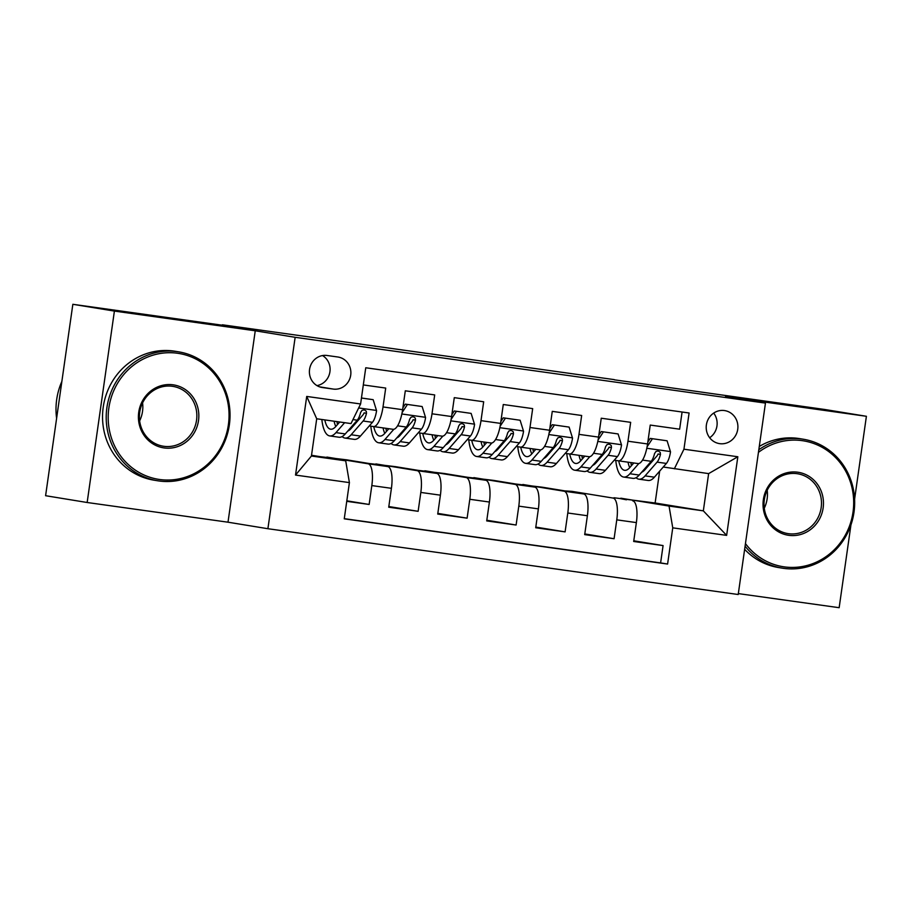 <?xml version="1.0" encoding="UTF-8"?>
<svg xmlns="http://www.w3.org/2000/svg" width="912" height="912" viewBox="0 0 912 912"><rect width="100%" height="100%" fill="white"/><g stroke="black" fill="none" stroke-linecap="round" stroke-linejoin="round"><path stroke-width="1.37" d="M724.413 410.548A16.724 15.835 99.3 0 0 706.412 424.73A16.724 15.835 99.3 0 0 719.363 443.608A16.724 15.835 99.3 0 0 719.705 443.665A16.724 15.835 99.3 0 0 737.705 429.472A16.724 15.835 99.3 0 0 724.755 410.605A16.724 15.835 99.3 0 0 724.413 410.548M738.332 593.598L839.154 607.7L850.942 524.924M267.9 528.721L738.207 594.51L765.453 403.104L295.146 337.303L267.9 528.721L228 522.2L255.246 330.794L114.399 311.083L87.153 502.501L228 522.2M87.153 502.501L45.6 495.706L72.846 304.3L222.289 325.208M854.59 499.24L866.4 416.294L824.847 409.499L614.243 379.802M114.399 311.083L72.846 304.3M682.085 412.019L679.645 429.187L650.245 425.072L647.566 443.962L627.969 441.214A20.908 6.737 98 0 1 618.416 460.834L614.278 460.15M627.969 441.214L630.659 422.336L601.259 418.22L598.568 437.099L578.972 434.363A20.908 6.737 98 0 1 569.43 453.971A20.908 6.737 98 0 1 569.384 453.971L565.292 453.298M578.972 434.363L581.662 415.484L552.273 411.369L549.583 430.247L529.986 427.511A20.908 6.737 98 0 1 520.444 447.119A20.908 6.737 98 0 1 520.387 447.119L516.295 446.447M529.986 427.511L532.676 408.622L503.276 404.518L500.597 423.396L481 420.649A20.908 6.737 98 0 1 471.447 440.268A20.908 6.737 98 0 1 471.401 440.257L467.309 439.595M481 420.649L483.679 401.77L454.29 397.655L451.6 416.545L432.003 413.797A20.908 6.737 98 0 1 422.461 433.417A20.908 6.737 98 0 1 422.416 433.405L418.312 432.744M432.003 413.797L434.693 394.919L405.304 390.803L402.614 409.693A20.908 6.737 98 0 1 393.061 429.301A20.908 6.737 98 0 1 393.015 429.301L373.521 426.565M346.742 501.326L369.132 504.461L346.822 500.813M320.044 456.638L346.492 459.808L387.714 466.545A20.908 6.737 98 0 1 391.419 488.319L388.729 507.209L418.129 511.313L388.831 506.536M369.029 463.49L395.477 466.659L436.711 473.396A20.908 6.737 -82 0 1 440.405 495.17L437.726 514.06L467.115 518.164L437.817 513.388M418.015 470.341L444.475 473.522L485.697 480.248A20.908 6.737 -82 0 1 489.402 502.033L486.712 520.912L516.112 525.027L486.814 520.239M467.012 477.204L493.46 480.373L534.683 487.099A20.908 6.737 -82 0 1 538.388 508.885L535.709 527.763L565.098 531.878L535.8 527.09M515.998 484.055L542.446 487.225L583.68 493.962A20.908 6.737 -82 0 1 587.385 515.736L584.695 534.614L614.084 538.73L584.786 533.942M600.324 457.87L599.366 457.721M551.338 451.018L550.369 450.859M502.341 444.167L501.383 444.007M453.355 437.315L452.386 437.156M404.358 430.464L403.4 430.304M222.346 324.786L614.266 379.62M322.472 387.554L333.245 389.071A16.199 15.333 99.3 0 0 350.687 375.334A16.199 15.333 99.3 0 0 338.135 357.048A16.199 15.333 99.3 0 0 337.805 356.991L327.032 355.486A16.199 15.333 99.3 0 0 309.59 369.223A16.199 15.333 99.3 0 0 322.141 387.509A16.199 15.333 99.3 0 0 322.472 387.554L321.811 387.452M674.344 468.814L683.943 449.206L689.096 412.999L365.758 367.764L360.605 403.97L351.006 423.578L316.715 418.779L311.414 456.034L345.705 460.834L349.41 482.608L344.257 518.825L667.595 564.049L672.748 527.843L669.043 506.069L703.334 510.857L708.635 473.613L663.263 467.012M683.943 449.206L737.831 456.752L726.636 535.378L672.748 527.843M349.41 482.608L295.522 475.072L306.717 396.435L360.605 403.97M564.995 490.907L571.847 491.34L613.069 498.066A20.908 6.737 98 0 1 616.774 519.851L614.084 538.73M571.847 491.34L613.069 498.066M522.85 484.489L564.083 491.215A20.908 6.737 98 0 1 567.788 513L565.098 531.878M473.864 477.626L515.086 484.363A20.908 6.737 98 0 1 518.791 506.137L516.112 525.027M424.878 470.774L466.1 477.512A20.908 6.737 98 0 1 469.805 499.286L467.115 518.164M375.881 463.923L417.115 470.66A20.908 6.737 98 0 1 420.82 492.434L418.129 511.313M363.318 384.932L385.708 388.067L383.017 406.946A20.908 6.737 98 0 1 373.475 426.565A20.908 6.737 98 0 1 373.418 426.554L369.326 425.881M355.372 423.601L354.415 423.453M326.895 457.072L368.117 463.798A20.908 6.737 98 0 1 371.822 485.583L369.132 504.461M344.28 518.666L660.607 562.909L663.081 545.581L633.783 540.805M632.666 500.813A20.908 6.737 -82 0 1 636.371 522.587L633.68 541.477L663.081 545.581M649.31 464.732L648.352 464.573M311.528 455.248L345.705 460.834M255.246 330.794L295.146 337.303M866.4 416.294L725.553 396.583L765.453 403.104M613.981 497.758L655.124 502.991L703.334 510.857L726.636 535.378M655.124 502.991L659.661 471.139M620.833 498.191L669.043 506.069M339.264 459.773L326.815 457.585M332.504 458.679L339.287 459.625M388.25 466.705L375.812 464.436M381.501 465.53L388.273 466.477M430.487 472.382L424.798 471.299M442.058 436.153L422.461 433.417L442.012 436.153A20.908 6.737 -82 0 0 442.058 436.153A20.908 6.737 -82 0 0 451.6 416.545M479.484 479.233L473.795 478.15M471.504 440.279L490.998 443.004A20.908 6.737 -82 0 0 491.044 443.015A20.908 6.737 -82 0 0 500.597 423.396M528.47 486.085L522.781 485.002M540.041 449.867L520.444 447.119L539.984 449.855A20.908 6.737 -82 0 0 540.041 449.867A20.908 6.737 -82 0 0 549.583 430.247M577.456 492.947L571.767 491.853M569.476 453.982L588.981 456.707A20.908 6.737 -82 0 0 589.027 456.718A20.908 6.737 -82 0 0 598.568 437.099M618.416 460.834A20.908 6.737 98 0 1 618.37 460.822L638.012 463.57A20.908 6.737 -82 0 0 647.566 443.962M626.453 499.799L620.764 498.704M660.607 562.909L667.595 564.049M618.473 460.834L637.967 463.558A20.908 6.737 -82 0 0 638.012 463.57M316.715 418.779L306.717 396.435M311.414 456.034L295.522 475.072M737.831 456.752L708.635 473.613M316.954 385.605A16.199 15.333 99.3 0 0 329.813 372.484A16.199 15.333 99.3 0 0 322.54 355.555M709.661 437.737A16.724 15.835 99.3 0 0 713.686 413.079M339.731 422.005L335.833 426.463A33.185 10.693 98 0 1 330.68 429.199A33.185 10.693 98 0 1 324.797 419.919M344.633 422.689L335.958 432.63A39.98 12.882 98 0 1 329.734 435.925A39.98 12.882 98 0 1 321.833 419.497M361.448 398.042L373.156 399.684L376.576 410.719A13.851 4.457 98 0 1 372.449 422.313L360.445 436.061A39.98 12.882 98 0 1 354.232 439.356L344.918 438.056A39.98 12.882 -82 0 0 351.143 434.762L363.136 421.013A13.851 4.457 -82 0 0 366.51 413.261L366.293 411.255L364.276 409.784L361.984 410.377L360.639 412.441A13.851 4.457 98 0 1 357.253 420.181L345.26 433.93A39.98 12.882 98 0 1 339.047 437.236L329.734 435.925M350.983 428.64A33.185 10.693 98 0 1 350.618 427.796M373.156 399.684L361.448 397.997M337.018 421.629A39.98 12.882 -82 0 0 337.429 424.639M342.137 436.574A39.98 12.882 -82 0 0 344.918 438.056M334.111 421.219A33.185 10.693 -82 0 0 335.798 426.508M366.51 413.261L364.116 412.874A7.057 2.269 98 0 1 363.022 414.846L351.029 428.594A33.185 10.693 98 0 1 347.734 431.102M177.601 353.263A63.749 60.352 99.3 0 0 108.859 408.017A63.749 60.352 99.3 0 0 159.646 479.495A63.749 60.352 99.3 0 0 228.388 424.741A63.749 60.352 99.3 0 0 177.601 353.263M158.916 480.966A65.322 61.834 -80.7 0 1 157.594 480.761A65.322 61.834 -80.7 0 1 106.989 407.037A65.322 61.834 -80.7 0 1 177.327 351.633A65.322 61.834 -80.7 0 1 178.649 351.838A65.322 61.834 -80.7 0 1 229.254 425.562A65.322 61.834 -80.7 0 1 158.916 480.966M173.109 384.818A31.874 30.176 -80.7 0 1 198.508 420.557A31.874 30.176 -80.7 0 1 164.126 447.94A31.874 30.176 -80.7 0 1 138.738 412.201A31.874 30.176 -80.7 0 1 173.109 384.818M163.852 446.299A30.313 28.694 99.3 0 0 196.49 420.603A30.313 28.694 99.3 0 0 173.006 386.392A30.313 28.694 99.3 0 0 172.391 386.289A30.313 28.694 99.3 0 0 139.753 411.996A30.313 28.694 99.3 0 0 163.237 446.207A30.313 28.694 99.3 0 0 163.852 446.299M56.612 418.369A65.322 61.834 -80.7 0 1 61.868 381.41M142.58 402.922A30.313 28.694 -80.7 0 1 139.65 420.854M157.594 480.761L153.934 480.168A65.322 61.834 -80.7 0 1 103.33 406.433A65.322 61.834 -80.7 0 1 173.668 351.04A65.322 61.834 -80.7 0 1 174.99 351.234L178.649 351.838M745.457 543.609A63.749 60.352 99.3 0 0 784.263 566.876A63.749 60.352 99.3 0 0 853.016 512.122A63.749 60.352 99.3 0 0 802.229 440.656A63.749 60.352 99.3 0 0 758.442 452.363M758.807 449.753A65.322 61.834 -80.7 0 1 801.956 439.014A65.322 61.834 -80.7 0 1 803.278 439.219A65.322 61.834 -80.7 0 1 853.883 512.954A65.322 61.834 -80.7 0 1 783.545 568.347A65.322 61.834 -80.7 0 1 782.222 568.142A65.322 61.834 -80.7 0 1 745.081 546.197M797.738 472.211A31.874 30.176 -80.7 0 1 823.137 507.95A31.874 30.176 -80.7 0 1 788.755 535.321A31.874 30.176 -80.7 0 1 763.367 499.582A31.874 30.176 -80.7 0 1 797.738 472.211M788.481 533.691A30.313 28.694 99.3 0 0 821.119 507.984A30.313 28.694 99.3 0 0 797.635 473.773A30.313 28.694 99.3 0 0 797.02 473.681A30.313 28.694 99.3 0 0 764.381 499.377A30.313 28.694 99.3 0 0 787.865 533.588A30.313 28.694 99.3 0 0 788.481 533.691M767.197 490.303A30.313 28.694 -80.7 0 1 764.267 508.235M782.222 568.142L778.563 567.549A65.322 61.834 -80.7 0 1 744.637 549.309M759.274 446.47A65.322 61.834 -80.7 0 1 798.296 438.421A65.322 61.834 -80.7 0 1 799.619 438.615L803.278 439.219M388.843 428.708L384.83 433.314A33.185 10.693 98 0 1 379.666 436.061A33.185 10.693 98 0 1 373.76 426.599M393.859 429.267L384.944 439.481A39.98 12.882 98 0 1 378.731 442.787A39.98 12.882 98 0 1 370.796 426.121M422.142 406.535L405.281 404.13L422.142 406.535L425.573 417.571A13.851 4.457 98 0 1 421.435 429.164L409.442 442.913A39.98 12.882 98 0 1 403.218 446.207L393.916 444.908A39.98 12.882 -82 0 0 400.129 441.613L412.133 427.865A13.851 4.457 -82 0 0 415.507 420.113L415.291 418.118L413.261 416.636L410.981 417.229L409.625 419.292A13.851 4.457 98 0 1 406.25 427.044L394.246 440.792A39.98 12.882 98 0 1 388.033 444.087L378.731 442.787M399.98 435.491A33.185 10.693 98 0 1 399.604 434.648M407.447 404.483L402.146 412.52M402.887 407.767L405.281 404.13M385.993 428.309A39.98 12.882 -82 0 0 386.414 431.49M391.123 443.437A39.98 12.882 -82 0 0 393.916 444.908M383.063 427.899A33.185 10.693 -82 0 0 384.784 433.36M415.507 420.113L413.113 419.725A7.057 2.269 98 0 1 412.007 421.697L400.015 435.446A33.185 10.693 98 0 1 396.731 437.954M437.84 435.571L433.816 440.177A33.185 10.693 98 0 1 428.651 442.913A33.185 10.693 98 0 1 422.746 433.451M442.844 436.13L433.93 446.344A39.98 12.882 98 0 1 427.717 449.639A39.98 12.882 98 0 1 419.782 432.983M471.128 413.398L454.279 410.981L471.128 413.398L474.559 424.422A13.851 4.457 98 0 1 470.421 436.016L458.428 449.764A39.98 12.882 98 0 1 452.215 453.059L442.901 451.759A39.98 12.882 -82 0 0 449.126 448.465L461.119 434.716A13.851 4.457 -82 0 0 464.493 426.964L464.276 424.969L462.247 423.499L459.967 424.08L458.611 426.143A13.851 4.457 98 0 1 455.236 433.895L443.243 447.644A39.98 12.882 98 0 1 437.019 450.938L427.717 449.639M464.493 426.964L462.099 426.577A7.057 2.269 98 0 1 461.005 428.549L449 442.297A33.185 10.693 98 0 1 448.601 441.499M456.433 411.335L451.132 419.372M451.873 414.618L454.279 410.981M434.978 435.172A39.98 12.882 -82 0 0 435.412 438.353M440.108 450.289A39.98 12.882 -82 0 0 442.901 451.759M432.06 434.762A33.185 10.693 -82 0 0 433.781 440.222M449 442.297A33.185 10.693 98 0 1 445.717 444.805M486.826 442.423L482.813 447.028A33.185 10.693 98 0 1 477.649 449.764A33.185 10.693 98 0 1 471.732 440.314M491.842 442.981L482.927 453.196A39.98 12.882 98 0 1 476.702 456.49A39.98 12.882 98 0 1 468.779 439.835M520.125 420.25L503.264 417.833L520.125 420.25L523.545 431.273A13.851 4.457 98 0 1 519.418 442.867L507.414 456.616A39.98 12.882 98 0 1 501.201 459.922L491.887 458.611A39.98 12.882 -82 0 0 498.112 455.316L510.104 441.568A13.851 4.457 -82 0 0 513.479 433.827L513.262 431.821L511.244 430.35L508.964 430.931L507.608 432.995A13.851 4.457 98 0 1 504.233 440.747L492.229 454.495A39.98 12.882 98 0 1 486.016 457.79L476.702 456.49M497.952 449.194A33.185 10.693 98 0 1 497.587 448.362M505.43 418.186L500.129 426.223M500.87 421.481L503.264 417.833M483.976 442.024A39.98 12.882 -82 0 0 484.397 445.204M489.106 457.14A39.98 12.882 -82 0 0 491.887 458.611M481.046 441.613A33.185 10.693 -82 0 0 482.767 447.074M513.479 433.827L511.096 433.428A7.057 2.269 98 0 1 509.99 435.4L497.998 449.149A33.185 10.693 98 0 1 494.703 451.657M535.823 449.274L531.799 453.88A33.185 10.693 98 0 1 526.634 456.616A33.185 10.693 98 0 1 520.729 447.165M540.827 449.833L531.913 460.047A39.98 12.882 98 0 1 525.7 463.342A39.98 12.882 98 0 1 517.765 446.686M569.111 427.101L552.25 424.696L569.111 427.101L572.542 438.136A13.851 4.457 98 0 1 568.404 449.73L556.411 463.478A39.98 12.882 98 0 1 550.187 466.773L540.884 465.473A39.98 12.882 -82 0 0 547.097 462.167L559.102 448.419A13.851 4.457 -82 0 0 562.476 440.678L562.259 438.672L560.23 437.201L557.95 437.794L556.594 439.858A13.851 4.457 98 0 1 553.219 447.598L541.226 461.347A39.98 12.882 98 0 1 535.002 464.641L525.7 463.342M546.949 456.046A33.185 10.693 98 0 1 546.573 455.213M554.416 425.049L549.115 433.086M549.856 428.332L552.25 424.696M532.961 448.875A39.98 12.882 -82 0 0 533.395 452.056M538.091 463.991A39.98 12.882 -82 0 0 540.884 465.473M530.032 448.465A33.185 10.693 -82 0 0 531.764 453.925M562.476 440.678L560.082 440.291A7.057 2.269 98 0 1 558.988 442.252L546.983 456A33.185 10.693 98 0 1 543.7 458.508M584.809 456.125L580.784 460.731A33.185 10.693 98 0 1 575.632 463.467A33.185 10.693 98 0 1 569.715 454.016M589.813 456.684L580.898 466.898A39.98 12.882 98 0 1 574.685 470.193A39.98 12.882 98 0 1 566.762 453.538M618.108 433.952L601.247 431.547L618.108 433.952L621.528 444.988A13.851 4.457 98 0 1 617.401 456.581L605.397 470.33A39.98 12.882 98 0 1 599.184 473.624L589.87 472.325A39.98 12.882 -82 0 0 596.095 469.03L608.087 455.282A13.851 4.457 -82 0 0 611.462 447.53L611.245 445.523L609.227 444.053L606.936 444.646L605.579 446.709A13.851 4.457 98 0 1 602.205 454.45L590.212 468.198A39.98 12.882 98 0 1 583.999 471.504L574.685 470.193M595.935 462.897A33.185 10.693 98 0 1 595.57 462.065M603.402 431.9L598.101 439.937M598.842 435.184L601.247 431.547M581.947 455.726A39.98 12.882 -82 0 0 582.38 458.907M587.077 470.843A39.98 12.882 -82 0 0 589.87 472.325M579.029 455.316A33.185 10.693 -82 0 0 580.75 460.777M611.462 447.53L609.068 447.142A7.057 2.269 98 0 1 607.973 449.114L595.981 462.863A33.185 10.693 98 0 1 592.686 465.371M633.794 462.977L629.782 467.582A33.185 10.693 98 0 1 624.617 470.318A33.185 10.693 98 0 1 618.712 460.868M638.81 463.535L629.896 473.75A39.98 12.882 98 0 1 623.671 477.056A39.98 12.882 98 0 1 615.748 460.389M667.094 440.804L650.233 438.398L667.094 440.804L670.514 451.839A13.851 4.457 98 0 1 666.387 463.433L654.394 477.181A39.98 12.882 98 0 1 648.17 480.476L638.867 479.176A39.98 12.882 -82 0 0 645.08 475.882L657.073 462.133A13.851 4.457 -82 0 0 660.459 454.381L660.231 452.386L658.213 450.904L655.933 451.497L654.577 453.56A13.851 4.457 98 0 1 651.202 461.312L639.198 475.061A39.98 12.882 98 0 1 632.985 478.355L623.671 477.056M644.921 469.76A33.185 10.693 98 0 1 644.556 468.916M652.399 438.752L647.098 446.789M647.839 442.035L650.233 438.398M630.944 462.578A39.98 12.882 -82 0 0 631.366 465.758M636.074 477.706A39.98 12.882 -82 0 0 638.867 479.176M628.015 462.167A33.185 10.693 -82 0 0 629.736 467.628M660.459 454.381L658.065 453.994A7.057 2.269 98 0 1 656.959 455.966L644.966 469.714A33.185 10.693 98 0 1 641.672 472.222M583.68 493.962L564.083 491.215M534.683 487.099L515.086 484.363M485.697 480.248L466.1 477.512M436.711 473.396L417.115 470.66M387.714 466.545L368.117 463.798M391.419 488.319L371.822 485.583M636.371 522.587L616.774 519.851M587.385 515.736L567.788 513M538.388 508.885L518.791 506.137M489.402 502.033L469.805 499.286M440.405 495.17L420.82 492.434M402.614 409.693L383.017 406.946M319.519 386.825L333.245 389.071M376.496 410.446L358.655 407.949M345.26 433.93L335.958 432.63M360.445 436.061L351.143 434.762M357.253 420.181L352.967 419.588M372.449 422.313L363.136 421.013M425.482 417.297L401.85 413.991M394.246 440.792L384.944 439.481M409.442 442.913L400.129 441.613M406.25 427.044L397.586 425.824M421.435 429.164L412.133 427.865M474.468 424.148L450.836 420.842M443.243 447.644L433.93 446.344M458.428 449.764L449.126 448.465M455.236 433.895L446.572 432.687M470.421 436.016L461.119 434.716M523.465 431L499.833 427.694M492.229 454.495L482.927 453.196M507.414 456.616L498.112 455.316M504.233 440.747L495.569 439.538M519.418 442.867L510.104 441.568M572.451 437.851L548.819 434.545M541.226 461.347L531.913 460.047M556.411 463.478L547.097 462.167M553.219 447.598L544.555 446.39M568.404 449.73L559.102 448.419M621.448 444.714L597.805 441.408M590.212 468.198L580.898 466.898M605.397 470.33L596.095 469.03M602.205 454.45L593.541 453.241M617.401 456.581L608.087 455.282M670.434 451.565L646.802 448.259M639.198 475.061L629.896 473.75M654.394 477.181L645.08 475.882M651.202 461.312L642.538 460.093M666.387 463.433L657.073 462.133M393.061 429.301L373.475 426.565M491.044 443.015L471.447 440.268M589.027 456.718L569.43 453.971"/></g></svg>
